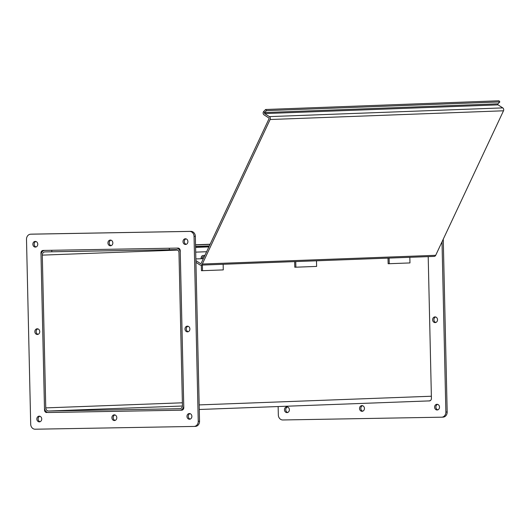 <?xml version="1.0" encoding="UTF-8"?>
<svg xmlns="http://www.w3.org/2000/svg" width="530" height="530" viewBox="0 0 530 530"><rect width="100%" height="100%" fill="white"/><g stroke="black" fill="none" stroke-linecap="round" stroke-linejoin="round"><path stroke-width="0.79" d="M177.636 250.074L42.294 255.129A3.167 2.723 -92.1 0 1 44.898 251.916A3.167 2.723 -92.1 0 1 44.944 251.909L169.315 249.736L169.282 248.239L51.781 250.292L51.814 251.79L51.781 250.292L44.911 250.412A4.664 4.008 -92.1 0 0 44.845 250.412A4.664 4.008 -92.1 0 0 41.009 255.149L44.474 407.915A4.664 4.008 -92.1 0 0 48.588 412.512L179.829 410.22A4.664 4.008 -92.1 0 0 179.902 410.213A4.664 4.008 -92.1 0 0 183.731 405.483L180.266 252.711A4.664 4.008 -92.1 0 0 176.152 248.119L169.282 248.239L169.315 249.736L176.185 249.617A3.167 2.723 87.9 0 1 178.981 252.737L182.446 405.503A3.167 2.723 87.9 0 1 179.842 408.716A3.167 2.723 87.9 0 1 179.796 408.716L48.555 411.015A3.167 2.723 -92.1 0 1 45.765 407.895L182.386 402.793M209.343 245.907L195.57 246.423M210.059 244.383L195.537 244.926M195.59 247.258L208.946 246.755M42.294 255.129L45.765 407.895M430.718 400.283A4.664 4.008 87.9 0 1 428.83 400.918A4.664 4.008 87.9 0 1 428.763 400.918L199.273 409.491L428.83 400.918M428.2 256.626L431.42 398.368A2.531 2.173 -92.1 0 1 429.34 400.938A2.531 2.173 -92.1 0 1 429.3 400.938L427.505 400.971M428.796 400.918L429.611 400.905M362.533 405.675A2.849 2.451 -92.1 0 0 360.837 408.444A2.849 2.451 -92.1 0 0 362.739 411.174M359.545 408.491A2.849 2.451 87.9 0 1 361.884 405.602A2.849 2.451 87.9 0 1 364.435 408.358A2.849 2.451 87.9 0 1 362.096 411.3A2.849 2.451 87.9 0 1 359.545 408.491M435.62 316.986A2.849 2.451 -92.1 0 0 433.924 319.749A2.849 2.451 -92.1 0 0 435.826 322.478M432.626 319.795A2.849 2.451 87.9 0 1 434.971 316.907A2.849 2.451 87.9 0 1 437.522 319.663A2.849 2.451 87.9 0 1 435.183 322.604A2.849 2.451 87.9 0 1 432.626 319.795M437.608 404.363A2.849 2.451 -92.1 0 0 435.905 407.133A2.849 2.451 -92.1 0 0 437.813 409.856M287.465 406.994A2.849 2.451 -92.1 0 0 285.769 409.756A2.849 2.451 -92.1 0 0 287.671 412.486M441.788 417.183L442.941 417.143A5.068 4.353 -92.1 0 0 443.014 417.143A5.068 4.353 -92.1 0 0 447.174 412.002L443.252 239.189M442.013 241.832L445.876 412.048A5.068 4.353 87.9 0 1 441.715 417.19A5.068 4.353 87.9 0 1 441.642 417.19L282.801 419.972A5.068 4.353 87.9 0 1 278.329 414.977L278.144 406.55M434.613 407.179A2.849 2.451 87.9 0 1 436.952 404.291A2.849 2.451 87.9 0 1 439.509 407.047A2.849 2.451 87.9 0 1 437.164 409.981A2.849 2.451 87.9 0 1 434.613 407.179M284.471 409.803A2.849 2.451 87.9 0 1 286.816 406.914A2.849 2.451 87.9 0 1 289.367 409.67A2.849 2.451 87.9 0 1 287.028 412.612A2.849 2.451 87.9 0 1 284.471 409.803M181.737 410.18L181.664 410.187A2.531 2.173 -92.1 0 0 181.704 410.187A2.531 2.173 -92.1 0 0 183.784 407.616L180.22 250.577A2.531 2.173 -92.1 0 0 177.987 248.086L43.076 250.445A2.531 2.173 -92.1 0 0 43.043 250.445A2.531 2.173 -92.1 0 0 40.962 253.015L41.406 253.002M181.664 410.187L48.17 412.492M181.161 410.167L181.976 410.154M42.956 251.048A2.531 2.173 87.9 0 1 44.063 250.425M44.964 410.034L44.52 410.048A2.531 2.173 -92.1 0 0 46.759 412.545M48.051 412.499A2.531 2.173 87.9 0 1 46.779 412.048M44.52 410.048L40.962 253.015M110.936 240.163A2.849 2.451 -92.1 0 0 109.24 242.978A2.849 2.451 -92.1 0 0 111.141 245.655M110.326 240.083A2.849 2.451 87.9 0 1 112.837 242.866A2.849 2.451 87.9 0 1 110.492 245.781A2.849 2.451 87.9 0 1 107.941 243.025A2.849 2.451 87.9 0 1 110.28 240.083A2.849 2.451 87.9 0 1 110.326 240.083M37.849 328.858A2.849 2.451 -92.1 0 0 36.153 331.674A2.849 2.451 -92.1 0 0 38.054 334.351M37.239 328.779A2.849 2.451 87.9 0 1 39.75 331.561A2.849 2.451 87.9 0 1 37.405 334.476A2.849 2.451 87.9 0 1 34.854 331.72A2.849 2.451 87.9 0 1 37.193 328.779A2.849 2.451 87.9 0 1 37.239 328.779M114.897 414.924A2.849 2.451 -92.1 0 0 113.201 417.739A2.849 2.451 -92.1 0 0 115.103 420.416M114.288 414.844A2.849 2.451 87.9 0 1 116.799 417.627A2.849 2.451 87.9 0 1 114.46 420.548A2.849 2.451 87.9 0 1 111.909 417.786A2.849 2.451 87.9 0 1 114.248 414.851A2.849 2.451 87.9 0 1 114.288 414.844M187.984 326.228A2.849 2.451 -92.1 0 0 186.288 329.044A2.849 2.451 -92.1 0 0 188.19 331.727M187.375 326.155A2.849 2.451 87.9 0 1 189.886 328.938A2.849 2.451 87.9 0 1 187.547 331.853A2.849 2.451 87.9 0 1 184.996 329.09A2.849 2.451 87.9 0 1 187.335 326.155A2.849 2.451 87.9 0 1 187.375 326.155M198.24 421.297A5.068 4.353 87.9 0 1 194.079 426.438A5.068 4.353 87.9 0 1 194.006 426.438L35.165 429.214A5.068 4.353 87.9 0 1 30.694 424.225L26.5 239.335A5.068 4.353 87.9 0 1 30.66 234.194A5.068 4.353 87.9 0 1 30.74 234.194L189.581 231.411A5.068 4.353 87.9 0 1 194.046 236.4L198.24 421.297L199.538 421.251L195.345 236.353A5.068 4.353 -92.1 0 0 190.873 231.365L32.032 234.141A5.068 4.353 -92.1 0 0 31.959 234.147A5.068 4.353 -92.1 0 0 31.886 234.147M194.152 426.431L195.298 426.392A5.068 4.353 -92.1 0 0 195.378 426.392A5.068 4.353 -92.1 0 0 199.538 421.251M39.829 416.242A2.849 2.451 -92.1 0 0 38.133 419.051A2.849 2.451 -92.1 0 0 40.035 421.734M189.972 413.612A2.849 2.451 -92.1 0 0 188.276 416.428A2.849 2.451 -92.1 0 0 190.171 419.104M186.003 238.851A2.849 2.451 -92.1 0 0 184.307 241.66A2.849 2.451 -92.1 0 0 186.209 244.343M35.861 241.475A2.849 2.451 -92.1 0 0 34.172 244.29A2.849 2.451 -92.1 0 0 36.066 246.967M39.22 416.163A2.849 2.451 87.9 0 1 41.731 418.945A2.849 2.451 87.9 0 1 39.392 421.86A2.849 2.451 87.9 0 1 36.835 419.104A2.849 2.451 87.9 0 1 39.18 416.163A2.849 2.451 87.9 0 1 39.22 416.163M189.356 413.533A2.849 2.451 87.9 0 1 191.873 416.315A2.849 2.451 87.9 0 1 189.528 419.23A2.849 2.451 87.9 0 1 186.977 416.474A2.849 2.451 87.9 0 1 189.316 413.533A2.849 2.451 87.9 0 1 189.356 413.533M185.394 238.772A2.849 2.451 87.9 0 1 187.905 241.554A2.849 2.451 87.9 0 1 185.566 244.469A2.849 2.451 87.9 0 1 183.009 241.713A2.849 2.451 87.9 0 1 185.348 238.772A2.849 2.451 87.9 0 1 185.394 238.772M35.252 241.395A2.849 2.451 87.9 0 1 37.769 244.178A2.849 2.451 87.9 0 1 35.424 247.093A2.849 2.451 87.9 0 1 32.873 244.337A2.849 2.451 87.9 0 1 35.212 241.395A2.849 2.451 87.9 0 1 35.252 241.395M266.477 110.631L264.589 112.552L497.962 103.834L499.85 101.919L266.477 110.631L265.623 109.498L263.735 111.419A2.133 1.835 -92.1 0 0 264.079 114.891L268.776 117.918A0.636 0.543 87.9 0 1 268.995 118.78L201.181 263.297A0.636 0.543 -92.1 0 1 200.446 263.543L201.002 263.516M497.962 103.834A0.636 0.543 -92.1 0 0 498.067 104.867L502.765 107.895A2.133 1.835 87.9 0 1 503.5 110.797L435.693 255.308A2.133 1.835 87.9 0 1 434.156 256.401L200.784 265.119A2.133 1.835 -92.1 0 0 202.314 264.026L270.128 119.515A2.133 1.835 -92.1 0 0 269.386 116.613L264.689 113.586A0.636 0.543 -92.1 0 1 264.589 112.552L263.735 111.419M499.85 101.919L498.995 100.786L265.623 109.498M195.934 262.337L199.83 264.848A2.133 1.835 -92.1 0 0 200.784 265.119M195.895 260.601L200.446 263.543M203.361 258.66L195.855 258.938M201.254 258.733A2.531 2.173 87.9 0 1 203.228 255.46A2.531 2.173 87.9 0 1 204.361 255.785L204.626 255.95M202.374 258.693A1.318 1.133 87.9 0 1 204.11 257.057M201.307 265.099L201.44 270.697L202.526 270.678L202.4 265.06M202.526 270.678L223.269 269.902L223.143 264.284M202.473 258.693A1.219 1.047 87.9 0 1 204.07 257.149M294.66 261.615L294.786 267.213L295.873 267.193L295.747 261.568M295.873 267.193L316.622 266.418L316.49 260.8M388.006 258.123L388.139 263.721L389.225 263.708L389.1 258.084M389.225 263.708L409.968 262.933L409.842 257.308M210.125 244.244L195.537 244.787L210.125 244.244M195.59 247.391L208.88 246.894M206.607 251.73L195.702 252.134M199.167 404.907L431.367 396.235M182.419 406.013L48.555 411.015M447.174 412.002L445.876 412.048M194.046 236.4L195.345 236.353M190.873 231.365L189.581 231.411M30.74 234.194L32.032 234.141M498.067 104.867L264.689 113.586M202.314 264.026L435.693 255.308M269.386 116.613L502.765 107.895M503.5 110.797L270.128 119.515M204.713 255.771L204.361 255.785M443.014 417.143L441.715 417.19M195.378 426.392L194.079 426.438M31.959 234.147L30.66 234.194M204.885 255.4L203.228 255.46M203.712 256.765L203.281 256.778"/></g></svg>
